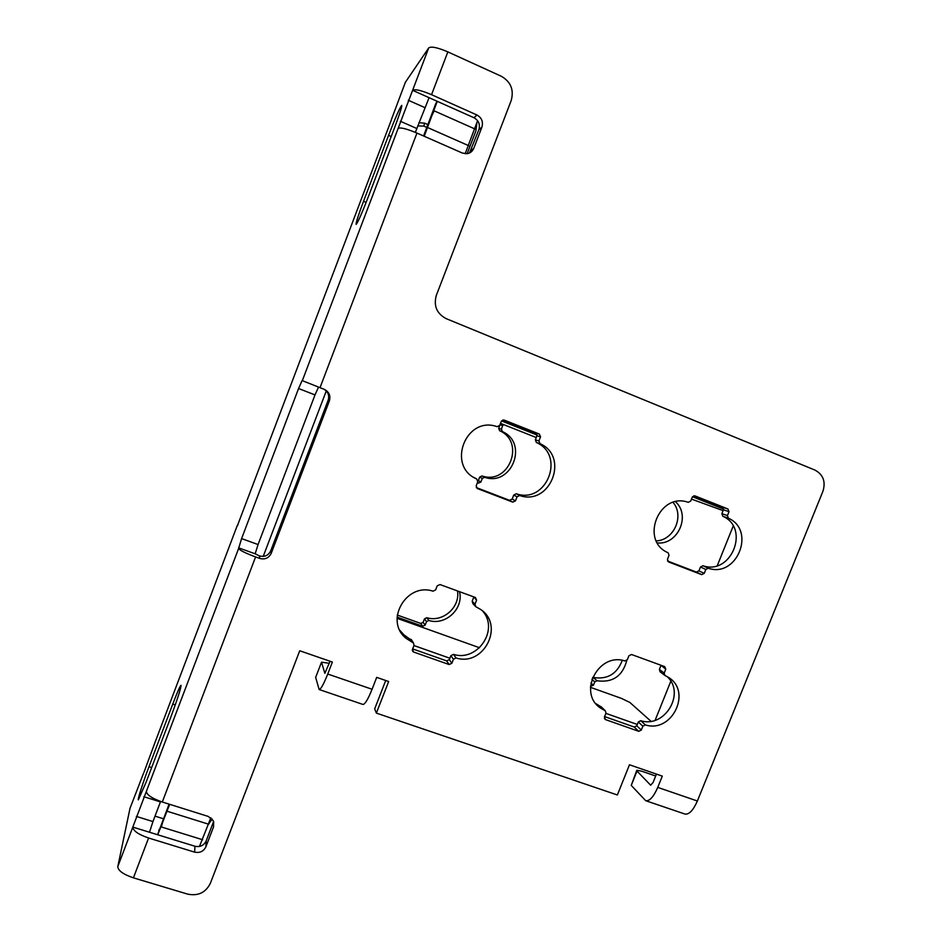 <?xml version="1.0" encoding="UTF-8"?>
<svg xmlns="http://www.w3.org/2000/svg" width="942" height="942" viewBox="0 0 942 942"><rect width="100%" height="100%" fill="white"/><g stroke="black" fill="none" stroke-linecap="round" stroke-linejoin="round"><path stroke-width="1.41" d="M237.914 525.012L237.455 525.836M391.295 120.105L237.372 525.813M405.413 82.237L428.716 47.912L412.608 90.314L429.093 97.685L415.328 132.375M481.904 127.123L473.802 148.235C472.519 151.297 470.282 153.122 467.102 153.711L462.392 153.063L416.953 133.069C406.685 128.783 400.421 127.205 398.16 128.347L412.608 90.314C414.975 88.901 421.298 90.361 431.554 94.695L476.958 115.006C481.727 117.75 483.376 121.777 481.904 127.123L478.866 129.702C480.314 124.426 478.689 120.435 473.979 117.738L429.093 97.685M416.953 133.069L320.021 387.68L302.111 380.568L298.567 388.516L315.005 394.91L258.061 544.547L255.164 553.802L259.391 555.91C264.596 557.217 268.376 555.521 270.743 550.799L328.169 400.185C329.512 395.616 328.181 391.99 324.189 389.305M320.021 387.68L324.354 389.376C329.111 391.896 330.795 395.722 329.382 400.868L271.261 553.272C268.87 558.041 265.043 559.772 259.78 558.441L255.588 556.946C245.367 553.119 239.715 550.293 238.62 548.456L241.588 538.6L298.567 388.516M213.516 826.958L205.921 846.764C203.578 851.403 199.81 853.193 194.594 852.133L148.589 838.003C138.403 834.494 133.152 830.856 132.81 827.1L146.351 791.41C146.799 794.93 152.109 798.463 162.295 802.007L208.264 816.431L213.339 820.812L213.516 826.958L213.669 821.636M148.589 838.003L133.423 877.85C123.249 874.376 118.033 870.632 117.797 866.605L129.996 808.354L143.549 773.229M155.536 741.001L144.032 772.193M172.763 704.074C177.308 692.217 180.052 685.964 181.017 685.317C181.029 688.131 177.614 698.764 170.773 717.239L146.14 782.107L138.333 799.864C137.344 800.041 143.149 782.013 148.989 766.706L172.763 704.074L175.271 704.899M388.551 135.365C395.499 117.432 399.891 107.435 401.739 105.386C402.046 106.658 399.667 114.053 394.604 127.559L368.628 195.995C361.916 213.328 357.748 222.783 356.135 224.361C355.864 222.865 358.337 215.176 363.53 201.317L388.551 135.365L391.201 136.519M136.343 816.42L152.945 821.565L149.507 832.245L194.97 846.246C200.128 847.305 203.861 845.539 206.168 840.947L213.622 821.506M152.945 821.565L160.599 801.454M318.514 387.091L315.005 394.91M655.126 720.289L670.798 681.29M717.298 565.624L733.194 526.072M208.865 823.767L212.15 818.963M163.849 818.892L155.006 816.137M467.15 153.699L475.934 130.773L476.911 122.919M657.398 542.945C677.922 545.053 691.004 515.439 675.532 501.768M459.508 591.682C463.864 608.65 445.542 625.841 428.787 620.484L426.502 621.638L425.125 625.17L422.711 626.277L397.088 617.128M502.922 424.324L501.474 429.211L502.392 431.613C528.815 443.011 511.647 486.849 484.588 477.288L482.304 478.418L480.915 481.998L478.501 483.093L477.406 482.669M626.795 660.46C622.544 676.144 612.594 682.915 596.957 680.76L594.767 681.89L593.401 685.317L590.516 686.2M656.315 540.932C674.036 540.107 684.61 515.898 673.094 502.416M426.502 621.638L424.501 618.847L426.761 617.705C442.669 622.756 460.355 607.331 457.494 590.952M424.501 618.847L423.135 622.344L425.125 625.17M397.265 615.044L420.756 623.439L423.135 622.344M482.304 478.418L479.725 477.052L481.986 475.934C508.798 485.413 525.777 441.998 499.613 430.718L498.707 428.351L500.214 424.088M479.725 477.052L478.348 480.597L480.915 481.998M477.9 481.28L478.348 480.597M592.542 677.439L593.342 677.463C607.343 679.735 616.986 674.036 622.285 660.366M133.423 877.85L187.752 894.146C198.15 896.195 205.674 892.616 210.325 883.372L299.733 650.769L332.373 662.049L327.745 674.036C323.718 684.127 320.857 689.297 319.138 689.52L362.976 704.451C365.001 704.333 368.039 699.27 372.078 689.261L376.694 677.38L388.669 681.513L376.376 713.106L617.351 794.977L629.48 764.774L662.297 776.126L657.752 787.394C653.63 796.826 649.615 801.265 645.729 800.712L684.964 814.065C689.097 814.712 693.23 810.356 697.374 800.994L822.943 491.253C825.863 481.609 823.19 474.556 814.948 470.082L446.202 318.655C436.747 313.615 433.45 305.856 436.323 295.388L511.165 100.641C514.132 89.961 510.87 81.848 501.391 76.302L447.85 51.892C437.583 47.512 431.2 46.182 428.716 47.912M708.266 568.226L705.793 569.486L704.227 573.407L701.625 574.632L668.537 561.927L667.454 559.277L669.032 555.333L668.09 552.742C639.512 540.814 659.023 491.748 688.225 502.322L690.721 501.05L692.311 497.093L694.925 495.869L727.966 508.998L729.014 511.659L727.436 515.604L728.354 518.194C756.261 530.299 736.891 578.282 708.266 568.226L702.92 565.73C731.263 575.692 750.397 528.226 722.785 516.251L721.866 513.684L727.436 515.604M456.034 657.94L453.443 659.259L451.877 663.262L449.157 664.546L413.679 652.052L412.466 649.368L414.044 645.341L413.491 643.045L406.073 638.335C384.101 620.978 406.273 582.132 433.026 591.187L435.64 589.88L437.229 585.818L439.985 584.558L475.404 597.487L476.581 600.184L475.003 604.199L475.722 606.648L480.373 609.297C505.042 624.923 483.917 667.03 456.034 657.94L453.432 654.36C477.406 662.191 499.354 629.798 482.704 611.134M519.654 495.516L517.064 496.811L515.462 500.873L512.731 502.121L477.229 488.486L476.193 485.778L477.782 481.692L476.734 478.972C446.178 466.266 465.901 415.351 497.093 426.679L499.719 425.384L501.321 421.274L504.076 420.038L539.377 434.062L540.543 436.841L538.942 440.927L539.966 443.647C569.792 456.54 550.199 506.29 519.654 495.516L516.298 493.773C546.525 504.429 565.871 455.245 536.375 442.493L535.362 439.808L538.942 440.927M624.864 660.943L627.348 659.659L628.915 655.75L631.529 654.502L664.699 666.618L665.77 669.197L664.204 673.071L664.934 675.485L667.784 676.992C692.594 690.651 672.376 733.653 645.341 724.904L642.88 726.2L641.325 730.062L638.735 731.31L605.518 719.606L604.423 717.039L605.977 713.153L605.353 710.833L600.572 708.101C577.375 693.088 598.453 652.052 624.864 660.943M665.77 669.197L661.025 665.276M660.919 665.594L659.376 669.432L664.204 673.071M664.652 675.273L660.106 671.823L659.376 669.432M638.735 731.31L634.202 727.036L636.768 725.799L638.299 721.972L640.737 720.701C664.699 728.519 685.811 693.277 667.124 676.603M634.202 727.036L604.599 716.591M595.921 703.674L601.538 707.124M385.714 680.489L374.68 708.879L376.376 713.106M656.444 774.1L653.053 782.531L650.639 785.204L637.004 771.062L631.246 785.404L636.698 770.627M469.469 152.981L478.866 129.702M330.053 661.249L324.86 673.318L321.528 662.191L315.817 676.992M701.625 574.632L696.362 572.065L698.929 570.852L700.483 566.978L702.92 565.73M696.362 572.065L667.513 560.985M693.783 495.786L722.396 507.161L723.432 509.787L721.866 513.684M449.157 664.546L446.626 660.884L449.322 659.624L450.877 655.667L453.432 654.36M446.626 660.884L412.655 648.908M399.926 630.398L404.024 634.943L411.984 640.607M476.581 600.184L473.838 596.922M473.744 597.252L472.178 601.231L475.003 604.199M475.168 606.059L472.884 603.645L472.178 601.231M512.731 502.121L509.457 500.296L512.165 499.072L513.731 495.056L516.298 493.773M509.457 500.296L476.275 487.556M502.863 419.944L535.786 433.026L536.94 435.769L535.362 439.808M319.138 689.52L315.664 677.392M329.264 663.274L321.528 662.191M645.729 800.712L631.246 785.404M655.679 776.008L641.761 771.204L636.851 770.262L637.004 771.062M723.586 509.092L692.476 496.74M537.093 435.051L501.497 420.909M691.499 499.107L723.091 510.635M500.508 423.37L536.245 437.535M424.194 136.26L437.241 101.324M465.183 153.77L477.594 120.658M423.57 135.978L435.651 104.009M169.089 804.15L157.561 834.718M210.855 817.75L199.457 846.469M169.678 804.327L157.75 834.777M158.798 830.491L159.08 829.537M637.31 724.457L605.894 713.365M449.864 658.234L413.962 645.553M397.065 618.317L479.56 647.755M590.469 687.33L621.355 698.352L629.88 702.461L650.969 721.266M418.919 122.731L424.512 123.119L423.888 126.11L417.706 125.91M427.126 127.547L423.888 126.11M428.292 124.791L424.512 123.119M391.448 119.457L405.531 81.919M398.16 128.347L302.335 380.674M238.62 548.456L146.351 791.41M149.507 832.245L132.81 827.1L117.797 866.605M155.395 741.389L237.349 525.33M363.53 201.317L366.144 202.424M148.989 766.706L151.674 767.553M596.957 680.76L593.342 677.463M594.767 681.89L591.882 679.229M590.905 682.985L593.401 685.317M420.756 623.439L422.711 626.277M428.787 620.484L426.761 617.705M477.464 482.516L478.501 483.093M484.588 477.288L481.986 475.934M502.392 431.613L499.613 430.718M501.474 429.211L498.707 428.351M500.084 424.783L502.875 425.619M372.078 689.261L327.745 674.036M255.588 556.946L162.295 802.007M447.85 51.892L431.554 94.695M697.374 800.994L657.752 787.394M640.737 720.701L645.341 724.904M638.299 721.972L642.88 726.2M641.325 730.062L636.768 725.799M605.518 719.606L604.387 718.487M600.819 706.571L605.011 710.633M700.483 566.978L705.793 569.486M704.227 573.407L698.929 570.852M727.966 508.998L722.396 507.161M729.014 511.659L723.432 509.787M722.785 516.251L728.354 518.194M450.877 655.667L453.443 659.259M451.877 663.262L449.322 659.624M413.679 652.052L412.349 649.839M410.842 639.277L412.973 642.715M513.731 495.056L517.064 496.811M515.462 500.873L512.165 499.072M474.026 477.512L476.734 478.972M539.377 434.062L535.786 433.026M540.543 436.841L536.94 435.769M536.375 442.493L539.966 443.647M473.802 148.235L470.87 150.555M476.958 115.006L473.979 117.738M408.298 100.252L424.701 107.541M400.326 121.247L416.729 128.477M241.588 538.6L258.061 544.547M238.597 547.844L255.164 553.802M259.78 558.441L259.391 555.91M271.261 553.272L270.743 550.799M329.382 400.868L328.169 400.185M194.594 852.133L194.97 846.246M205.921 846.764L206.168 840.947M143.832 796.708L160.423 801.913M326.273 390.93L263.218 556.404M468.751 145.716L427.833 127.641M475.062 129.042L434.18 110.85L431.424 116.49M437.006 101.218L435.051 105.233M208.712 824.238L167.299 811.298M202.695 839.758L161.294 826.946L163.213 820.376M601.161 706.759L605.353 710.833M596.427 704.051L600.572 708.101M412.996 651.64L412.384 650.628M411.36 639.606L413.491 643.045M404.024 634.943L406.073 638.335"/></g></svg>
